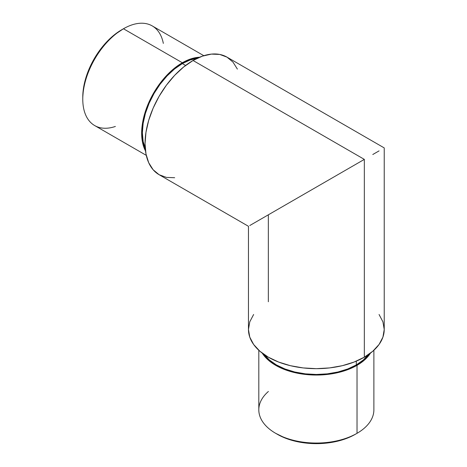 <?xml version="1.0" encoding="UTF-8"?>
<svg xmlns="http://www.w3.org/2000/svg" width="467" height="467" viewBox="0 0 467 467"><rect width="100%" height="100%" fill="white"/><g stroke="black" fill="none" stroke-linecap="round" stroke-linejoin="round"><path stroke-width="0.7" d="M258.811 350.273L258.811 409.828A57.534 33.215 0 0 0 275.664 433.318L277.445 434.345A55.013 31.762 0 0 0 355.241 434.345L346.905 438.297L337.396 441.233L327.075 443.037L316.346 443.65L305.611 443.037L295.296 441.233L285.781 438.297L275.664 433.318A57.534 33.215 0 0 0 357.027 433.318A57.534 33.215 180 0 1 275.664 433.318A57.534 33.215 180 0 1 275.658 433.318A57.534 33.215 180 0 1 268.397 391.469M355.241 434.345L357.027 433.318L357.027 365.322A57.534 33.215 180 0 1 262.25 353.151L268.507 360.291L275.664 365.322L284.38 369.455L294.327 372.526L305.12 374.417L316.346 375.054L327.571 374.417L338.365 372.526L348.312 369.455L357.027 365.322L357.027 433.318A57.534 33.215 0 0 0 373.88 409.828L373.88 350.273M115.39 126.44A57.534 33.215 -60 0 1 82.776 99.226A57.534 33.215 -60 0 1 123.457 28.761L121.671 29.795A55.013 31.762 120 0 0 82.776 97.165L83.523 87.971L85.735 78.269L89.331 68.427L94.171 58.83L100.061 49.841L106.785 41.808L114.082 35.037L123.457 28.761A57.534 33.215 120 0 0 85.87 79.46A57.534 33.215 120 0 0 94.69 125.565L146.27 155.342M182.34 62.759L123.457 28.761L182.34 62.759L190.279 59.081L199.59 57.231A57.534 33.215 -60 0 0 182.34 62.759A57.534 33.215 -60 0 0 145.494 150.929L142.441 141.939L141.659 133.223L142.441 123.609L144.752 113.458L148.512 103.166L153.573 93.126L159.737 83.727L166.772 75.321L174.407 68.246L182.34 62.759M197.173 58.317A56.525 32.637 120 0 0 182.34 63.582L185.597 65.462L182.34 63.582A56.525 32.637 120 0 0 145.225 148.29M264.398 354.704A56.525 32.632 0 0 0 356.315 364.914L356.315 361.149L356.315 364.914A56.525 32.632 0 0 0 368.294 354.704M250.551 225.088L364.342 159.387L193.046 60.494A67.878 39.193 120 0 0 148.704 120.311A67.878 39.193 120 0 0 159.107 174.705L166.38 177.396L174.681 177.729M249.769 225.538L251.836 224.347M379.058 314.478L382.922 321.827L384.224 329.474L382.922 337.121L379.058 344.471L372.783 351.248L364.342 357.185L354.056 362.059L342.323 365.684L329.585 367.914L316.346 368.667L303.101 367.914L290.369 365.684L278.63 362.059L268.344 357.185L259.903 351.248L253.634 344.471L249.769 337.121L248.462 329.474A67.878 39.193 0 0 0 290.369 365.684A67.878 39.193 0 0 0 364.342 357.185L364.342 159.387L253.634 223.308M237.394 69.104L232.957 62.082L226.985 57.132L219.712 54.435L211.417 54.108L202.409 56.151L193.046 60.494L183.683 66.962L174.681 75.315L166.38 85.227L159.107 96.319L153.135 108.163L148.704 120.311L145.973 132.284L145.05 143.626L145.973 153.906L148.704 162.726L153.135 169.749L159.107 174.705L248.462 226.291L248.462 329.474L249.769 321.827L253.634 314.478M364.342 357.185A67.878 39.193 0 0 0 384.224 329.474L384.224 147.911L226.985 57.132A67.878 39.193 120 0 0 193.046 60.494L364.342 159.387L364.342 357.185M268.344 301.764L268.344 214.814M372.783 154.513L379.058 150.894M370.442 353.151L364.184 360.291L357.027 365.322A57.534 33.215 180 0 0 370.442 353.151M264.124 354.325L269.348 359.969L276.376 364.914L284.94 368.971L294.712 371.989L305.319 373.845L316.346 374.47L327.373 373.845L337.974 371.989L347.746 368.971L356.315 364.914L363.344 359.969L368.568 354.325M197.634 58.264L190.139 59.969L182.34 63.582L174.541 68.97L167.046 75.928L160.134 84.183L154.081 93.418L149.107 103.283L145.412 113.393L143.141 123.364L142.371 132.809L143.141 141.373L145.412 148.716M203.805 55.69L152.224 25.913A57.534 33.215 120 0 0 123.457 28.761A57.534 33.215 -60 0 1 163.333 43.396M82.776 99.226L82.776 97.165M123.457 28.761L121.671 29.795"/></g></svg>

